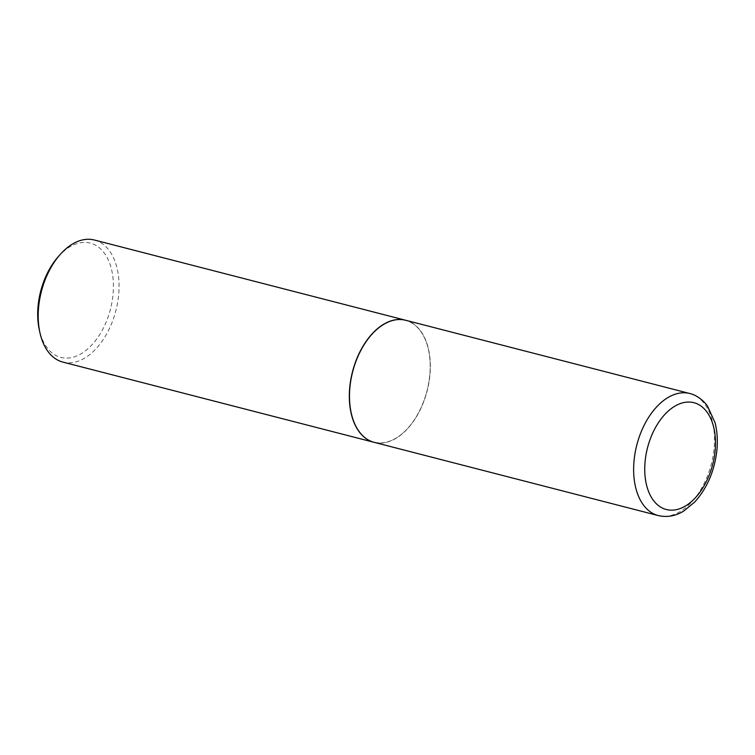 <?xml version="1.0" encoding="UTF-8"?>
<svg xmlns="http://www.w3.org/2000/svg" width="755" height="755" viewBox="0 0 755 755"><rect width="100%" height="100%" fill="white"/><g stroke="black" fill="none" stroke-linecap="round" stroke-linejoin="round"><path stroke-width="0.57" stroke-dasharray="3.77 2.83" d="M405.652 320.262A63.033 38.458 -75.5 0 1 429.737 377.028A63.033 38.458 -75.5 0 1 374.187 442.345M396.922 319.856A62.835 38.335 -75.5 0 1 428.519 349.858A62.835 38.335 -75.5 0 1 408.502 427.49A62.835 38.335 -75.5 0 1 382.917 442.751A62.835 38.335 -75.5 0 1 350.226 385.56A62.835 38.335 -75.5 0 1 396.922 319.856M405.577 320.243A63.033 38.458 -75.5 0 1 428.491 349.716A63.033 38.458 -75.5 0 1 408.408 427.594A63.033 38.458 -75.5 0 1 382.747 442.902A63.033 38.458 -75.5 0 1 374.112 442.326M94.366 240.014A63.033 38.458 -75.5 0 1 117.403 303.736A63.033 38.458 -75.5 0 1 71.612 362.702A63.033 38.458 -75.5 0 1 62.892 362.098M58.097 256.87A59.032 36.023 -75.5 0 1 82.135 242.534A59.032 36.023 -75.5 0 1 112.844 296.262A59.032 36.023 -75.5 0 1 68.979 357.993A59.032 36.023 -75.5 0 1 39.298 329.803M689.796 393.506A63.033 38.458 -75.5 0 1 713.881 450.282A63.033 38.458 -75.5 0 1 658.332 515.59"/><path stroke-width="1.13" d="M374.187 442.345A63.033 38.458 -75.5 0 1 350.103 385.569A63.033 38.458 -75.5 0 1 405.652 320.262L689.796 393.506A63.033 38.458 -75.5 0 0 634.247 458.814A63.033 38.458 -75.5 0 0 658.332 515.59L374.187 442.345M374.112 442.326A63.033 38.458 -75.5 0 1 374.036 442.307A63.033 38.458 -75.5 0 1 350.99 378.576A63.033 38.458 -75.5 0 1 396.79 319.62A63.033 38.458 -75.5 0 1 405.501 320.224A63.033 38.458 -75.5 0 1 405.577 320.243M374.036 442.307L62.892 362.098A63.033 38.458 -75.5 0 1 39.911 332.606A63.033 38.458 -75.5 0 1 59.985 254.718A63.033 38.458 -75.5 0 1 85.655 239.411A63.033 38.458 -75.5 0 1 94.366 240.014L405.501 320.224M39.911 332.606L39.298 329.803A59.032 36.023 -75.5 0 1 58.097 256.87L59.985 254.718M714.947 452.368A55.153 33.654 -75.5 0 1 673.97 510.04A55.153 33.654 -75.5 0 1 645.28 459.842A55.153 33.654 -75.5 0 1 686.257 402.17A55.153 33.654 -75.5 0 1 714.947 452.368M658.332 515.59C669.694 518.156 678.66 514.259 683.794 511.003L694.704 502.037C706.812 488.636 714.154 471.866 716.731 451.707C717.911 441.288 717.326 431.586 715.004 422.602L707.605 406.284C705.264 402.49 698.064 395.403 689.796 393.506"/></g></svg>
